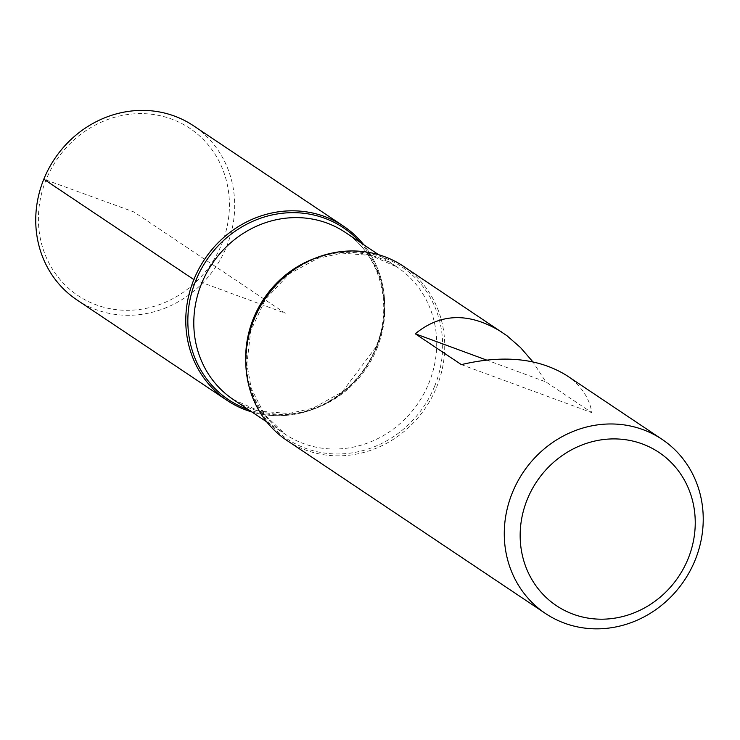 <?xml version="1.0" encoding="UTF-8"?>
<svg xmlns="http://www.w3.org/2000/svg" width="740" height="740" viewBox="0 0 740 740"><rect width="100%" height="100%" fill="white"/><g stroke="black" fill="none" stroke-linecap="round" stroke-linejoin="round"><path stroke-width="0.56" stroke-dasharray="3.7 2.78" d="M286.972 440.485A104.784 97.014 123.8 0 0 436.646 387.066A104.784 97.014 123.8 0 0 403.522 266.317M566.479 375.374C580.808 385.151 589.28 397.584 591.889 412.698L545.824 381.868L532.883 361.841M363.775 244.764A104.784 97.014 -56.2 0 1 365.884 367.207A104.784 97.014 -56.2 0 1 251.878 411.958A104.784 97.014 123.8 0 0 376.651 346.912A104.784 97.014 123.8 0 0 363.775 244.764M461.353 364.617L591.889 412.698M486.457 360.001L545.824 381.868M76.942 299.922A104.784 97.014 123.8 0 0 226.616 246.503A104.784 97.014 123.8 0 0 193.501 125.763M221.649 244.274A100.594 93.138 123.8 0 0 122.692 115.357A100.594 93.138 123.8 0 0 57.369 276.242A100.594 93.138 123.8 0 0 221.649 244.274M193.862 279.591L285.252 313.251L133.903 211.954L43.827 179.172M434.685 386.114A103.397 95.738 123.8 0 0 332.972 253.607A103.397 95.738 123.8 0 0 265.827 418.97A103.397 95.738 123.8 0 0 434.685 386.114M360.371 242.48A103.397 95.738 -56.2 0 1 376.197 346.977A103.397 95.738 -56.2 0 1 248.474 409.673M377.039 348.272A100.594 93.138 123.8 0 0 345.247 232.36C379.703 254.366 393.93 304.482 375.901 347.125L342.232 391.969L312.946 408.24L288.748 413.512L259.509 411.172L233.35 399.554A100.594 93.138 123.8 0 0 377.039 348.272M314.63 258.417A100.594 93.138 -56.2 0 1 397.149 267.103A100.594 93.138 -56.2 0 1 428.941 383.015A100.594 93.138 -56.2 0 1 285.252 434.288A100.594 93.138 -56.2 0 1 245.763 361.314M266.724 421.893L285.252 434.288L264.541 414.539L251.23 388.398L246.882 364.025L250.749 330.743L265.475 299.2L289.322 273.856L317.812 258.325L342.167 253.108L371.184 255.531L397.149 267.103L378.621 254.699"/><path stroke-width="1.11" d="M532.883 361.841L520.516 347.56L506.974 335.738L403.522 266.317A104.784 97.014 123.8 0 0 264.624 299.441A104.784 97.014 123.8 0 0 286.972 440.485L545.473 613.488A104.784 97.014 -56.2 0 1 512.357 492.738A104.784 97.014 -56.2 0 1 662.032 439.329A104.784 97.014 -56.2 0 1 695.147 560.069A104.784 97.014 -56.2 0 1 545.473 613.488M502.257 332.399C469.965 312.262 440.966 312.724 415.288 333.786L461.353 364.617C503.616 354.645 538.655 358.234 566.479 375.374L662.032 439.329M193.862 279.591A104.784 97.014 -56.2 0 1 363.775 244.764A104.784 97.014 123.8 0 0 343.536 226.172A104.784 97.014 123.8 0 0 204.629 259.296A104.784 97.014 123.8 0 0 226.977 400.331A104.784 97.014 123.8 0 0 251.878 411.958A104.784 97.014 -56.2 0 1 193.862 279.591L43.827 179.172M527.269 499.426A92.204 85.377 123.8 0 0 617.974 617.595A92.204 85.377 123.8 0 0 677.849 470.122A92.204 85.377 123.8 0 0 527.269 499.426M415.288 333.786L486.457 360.001M343.536 226.172L193.501 125.763A104.784 97.014 123.8 0 0 54.594 158.878A104.784 97.014 123.8 0 0 76.942 299.922L226.977 400.331M248.474 409.673A103.397 95.738 -56.2 0 1 195.813 280.534A103.397 95.738 -56.2 0 1 360.371 242.48M378.621 254.699L345.247 232.36A100.594 93.138 123.8 0 0 211.899 264.152A100.594 93.138 123.8 0 0 233.35 399.554L266.724 421.893M245.763 361.314A100.594 93.138 -56.2 0 1 314.63 258.417"/></g></svg>
